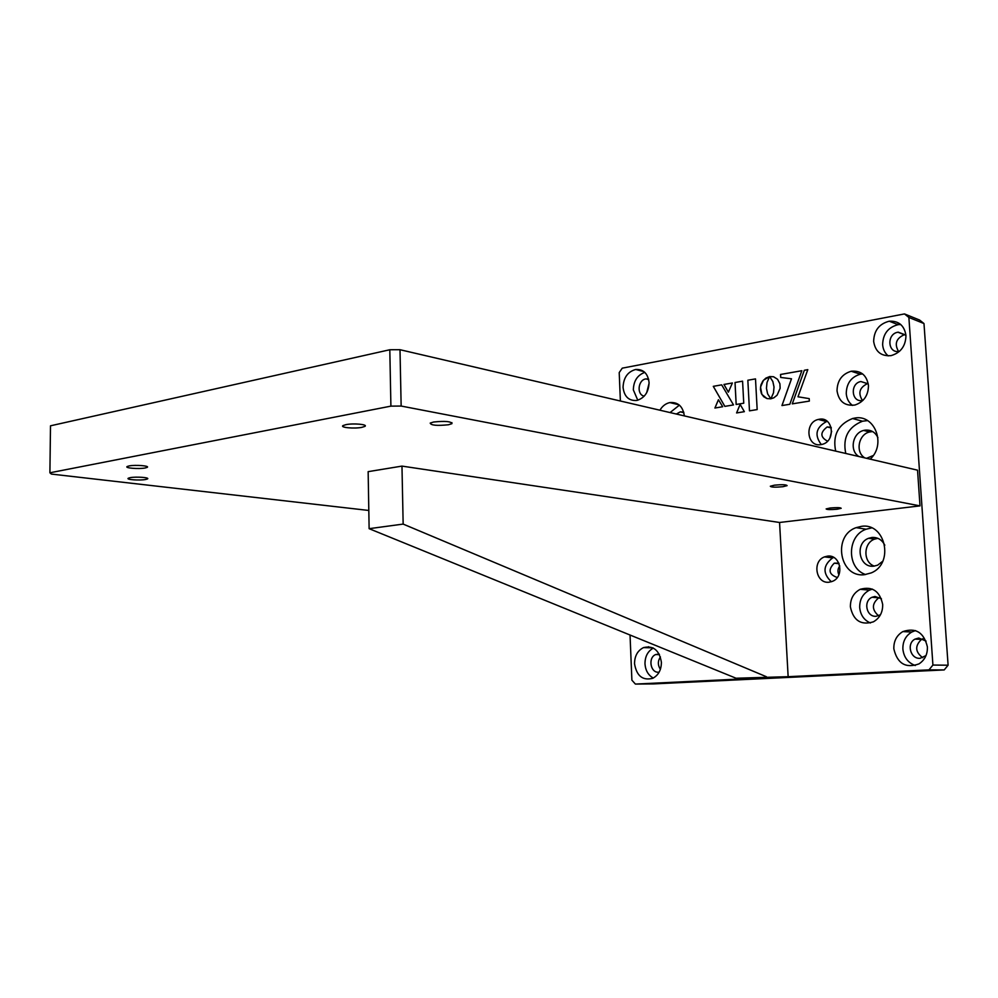 <?xml version="1.0" encoding="UTF-8"?>
<svg xmlns="http://www.w3.org/2000/svg" width="998" height="998" viewBox="0 0 998 998"><rect width="100%" height="100%" fill="white"/><g stroke="black" fill="none" stroke-linecap="round" stroke-linejoin="round"><path stroke-width="1.5" d="M819.296 419.247L818.36 419.434C804.301 422.254 806.683 447.304 820.818 444.646L822.165 444.372C836.112 441.178 833.218 416.391 819.296 419.247M827.305 421.406L826.506 421.568C815.94 427.406 814.206 435.078 821.304 444.572M881.421 598.738L874.984 596.467L872.052 597.266C862.921 601.033 866.514 617.438 876.256 616.253L880.473 614.756M879.625 597.453L878.739 597.814C871.741 603.678 871.666 609.666 878.527 615.766M882.681 604.451C879.787 591.028 872.302 585.988 860.214 589.307C853.564 592.899 850.296 598.763 850.396 606.896C853.327 620.594 861 625.571 873.4 621.829C879.737 618.136 882.818 612.348 882.681 604.451M870.393 622.989C864.031 620.145 860.463 615.005 859.69 607.557C859.577 599.499 862.821 593.698 869.433 590.142L872.414 589.119M868.285 383.906L860.875 381.535C849.809 383.344 851.344 402.705 862.397 400.485L862.971 400.373M867.936 383.544L867.511 383.619C859.49 387.498 857.806 393.112 862.472 400.472M868.472 385.577C866.751 375.173 860.987 370.395 851.207 371.244C842 374.05 837.272 380.562 837.023 390.779C838.782 401.47 844.745 406.211 854.887 405.038C863.757 402.032 868.285 395.532 868.472 385.577M852.467 405.413C848.737 402.556 846.666 398.601 846.254 393.524C846.491 383.394 851.194 376.957 860.338 374.188L862.621 373.913M683.705 412.112L680.299 411.85L676.357 414.033M684.341 415.892C682.919 406.386 678.091 401.945 669.845 402.581C665.703 403.491 662.398 406.036 659.915 410.203M670.057 412.573L679.401 405.138M884.802 545.22C882.007 539.756 877.729 537.161 871.978 537.46L868.659 538.284C854.5 543.149 859.066 568.211 873.824 566.153L877.654 565.167L882.756 561.238M877.866 538.334L874.547 539.145C863.195 543.037 862.996 562.41 874.31 566.103M861.411 526.358L856.134 527.655C832.245 535.627 839.555 578.029 864.468 574.686L871.192 572.914C894.482 563.745 885.55 522.328 861.411 526.358M865.64 574.549C846.479 568.411 846.89 535.602 866.127 529.214L871.603 527.905M877.916 437.648C875.221 432.122 870.942 429.627 865.079 430.163L863.707 430.437C852.517 432.858 849.211 450.921 858.941 456.535M866.601 458.307L873.262 455.512M872.639 431.573L869.57 431.972C858.417 434.367 855.149 452.319 864.842 457.907M870.181 459.142C886.611 444.497 874.685 413.846 854.55 418.112L852.554 418.524C838.108 424.375 832.482 435.24 835.675 451.108M845.755 453.454C842.574 437.748 848.15 426.994 862.497 421.218L867.524 420.595M838.844 563.134L834.266 563.159C827.941 569.671 828.827 574.399 836.923 577.368L837.409 577.306M839.767 565.966C837.721 568.698 837.422 571.617 838.881 574.736M831.134 427.319L827.192 426.944C820.007 432.446 820.131 437.174 827.542 441.166M831.646 431.261L829.912 437.947M659.179 654.077L655.736 654.538C647.789 657.457 650.359 673.101 658.668 672.203L659.142 672.153M660.414 656.909C657.694 661.025 657.694 665.167 660.389 669.334M661.387 662.223C659.316 650.197 653.353 645.319 643.473 647.615C637.572 650.621 634.591 655.998 634.541 663.77C636.612 675.97 642.687 680.823 652.767 678.303C658.493 675.222 661.362 669.858 661.387 662.223M653.278 678.054C648.263 675.222 645.494 670.494 644.982 663.857C644.995 656.459 647.777 651.207 653.341 648.089M926.094 641.09L918.746 638.021L915.041 639.107C906.234 643.423 910.401 659.291 920.131 658.293L926.007 655.586M922.863 638.757L921.541 639.356C914.729 645.868 915.141 651.993 922.751 657.732M927.392 646.916C923.973 632.458 915.777 627.355 902.816 631.597C896.641 635.364 893.647 641.115 893.834 648.837C897.314 663.595 905.697 668.623 918.983 663.895C924.809 660.04 927.616 654.389 927.392 646.916M915.291 665.516C907.968 662.797 903.839 657.32 902.878 649.087C902.691 641.44 905.66 635.751 911.785 632.021L915.503 630.574M905.959 335.34L897.938 332.209C886.361 333.893 887.684 353.828 899.235 351.346L899.56 351.284M905.311 334.555L904.388 334.667C896.167 338.334 894.22 343.923 898.537 351.433M905.972 335.478C904.35 325.523 898.774 320.757 889.243 321.206C879.188 323.814 873.999 330.55 873.649 341.403C875.308 351.67 881.097 356.411 891.039 355.637C900.72 352.781 905.697 346.056 905.972 335.478M888.208 355.899C884.877 353.092 883.018 349.337 882.631 344.659C882.968 333.906 888.133 327.244 898.113 324.674L900.77 324.525M648.55 379.028L645.831 378.916C637.909 379.939 636.512 394.884 644.234 396.131M646.704 392.676L649.087 383.244M649.074 382.583C647.914 373.501 643.448 369.135 635.701 369.472C627.692 371.718 623.476 377.681 623.051 387.361C624.224 396.605 628.79 400.971 636.749 400.472C644.583 398.09 648.688 392.127 649.074 382.583M637.784 400.235L633.331 389.881C633.618 380.912 637.448 375.086 644.808 372.379M827.517 556.136L824.473 556.896C811.923 561.313 815.99 583.98 829.076 582.208L832.519 581.31C844.919 576.57 840.391 554.152 827.517 556.136M833.804 557.495L832.669 557.882C822.938 565.355 822.502 573.314 831.346 581.759M635.389 684.079L928.976 669.87L944.195 669.932L653.44 683.917L635.389 684.079L631.896 680.174L630.037 635.015M948.1 665.204L932.918 665.055L908.879 317.451L923.986 323.552L948.1 665.204L944.195 669.932M928.976 669.87L932.918 665.055M908.879 317.451L904.487 313.921L919.645 320.071L923.986 323.552M897.177 324.3L899.859 323.801M620.382 401.009L619.209 372.603L622.253 368.162L904.487 313.921M648.588 647.727L648.55 646.716M747.851 380.25L749.486 410.839L757.17 409.579L755.498 378.891L747.851 380.25M742.574 381.174L735.015 382.508L736.162 404.477L743.747 403.204L742.574 381.174L735.039 382.508L736.187 404.477M791.476 378.791L781.958 405.55L789.805 404.277L801.831 370.707L780.536 374.462L780.698 377.444L791.501 378.791L781.983 405.55M801.831 370.72L780.548 374.475L780.723 377.444M770.83 398.826L767.624 393.861L766.452 388.334L767 382.521L769.558 376.62L765.815 378.13L762.834 381.049L760.938 384.929L760.414 389.37L761.412 393.536L763.695 396.705L766.951 398.564L770.83 398.826M809.353 401.084L809.203 398.626L797.988 396.78L807.806 369.647L804.326 370.27L792.262 403.866L809.353 401.084M744.358 411.675L740.129 404.365L736.586 412.947L744.358 411.675M718.423 399.724L714.917 408.02L722.714 406.722L718.423 399.724M721.691 384.854L713.283 386.338L724.835 406.373L733.505 404.926L721.691 384.854L713.308 386.351L724.847 406.361M728.365 392.152L732.407 382.97L723.949 384.455L728.365 392.152L723.962 384.467L732.407 382.97M773.562 376.757L769.67 376.558L772.851 381.51L774.036 387.037L773.462 392.875L770.905 398.763L773.812 397.828L777.08 395.208L780.149 388.247L779.9 383.743L777.542 379.265L773.562 376.745L769.645 376.558L772.826 381.51L774.024 387.024L773.487 392.875L770.93 398.763M755.498 378.891L747.839 380.238L749.473 410.839M718.435 399.749L714.942 408.02M740.142 404.39L736.611 412.935M809.203 398.626L798.013 396.792M807.806 369.659L804.338 370.27L792.287 403.866M769.545 376.633L763.52 380.213L760.513 387.112L761.898 394.435L766.963 398.564M346.007 424.637L343.075 425.56C339.582 427.518 354.315 428.915 361.837 427.356L364.856 426.408C368.349 424.474 353.566 423.052 346.007 424.637M782.869 486.712C775.309 487.423 771.117 487.261 770.319 486.238L774.51 485.165C782.095 484.454 786.299 484.616 787.11 485.639L782.869 486.712M448.451 424.761C436.949 425.921 430.874 425.36 430.213 423.09L433.594 422.017C445.133 420.844 451.233 421.393 451.919 423.663L448.451 424.761M145.596 479.489C139.708 480.674 125.461 479.626 128.33 478.204L130.127 477.668C136.04 476.47 150.336 477.543 147.442 478.953L145.596 479.489M145.246 467.962C139.046 469.247 124.051 468.05 127.22 466.503L129.066 465.941C135.279 464.631 150.336 465.854 147.143 467.388L145.246 467.962M837.16 509.217C830.586 509.791 826.905 509.704 826.132 508.93L830.124 508.007C836.711 507.421 840.403 507.52 841.189 508.281L837.16 509.217M49.9 472.79L50.499 425.809L389.806 349.749L390.904 406.136L49.9 472.79L51.385 474.075L368.811 510.465M399.998 349.712L917.536 470.17L920.006 505.886L401.146 406.049L399.998 349.712L389.806 349.749M401.146 406.049L390.904 406.136M788.146 676.681L736.05 678.228L788.146 676.681L779.563 522.478L920.006 505.886M403.155 524.087L401.969 466.103L368.15 471.655L369.123 528.678L403.155 524.087L766.414 676.744M779.563 522.478L401.969 466.103M736.05 678.228L369.123 528.678M826.506 421.568L818.36 419.434M878.739 597.814L872.052 597.266M869.433 590.142L860.214 589.307M867.511 383.619L860.875 381.535M860.338 374.188L851.207 371.244M683.855 412.698L680.299 411.85M678.977 404.789L669.845 402.581M874.547 539.145L868.659 538.284M866.127 529.214L856.134 527.655M869.57 431.972L863.707 430.437M862.497 421.218L852.554 418.524M839.093 563.72L834.266 563.159M831.309 427.992L827.192 426.944M659.453 654.601L655.736 654.538M652.817 647.827L643.473 647.615M921.541 639.356L915.041 639.107M911.785 632.021L902.816 631.597M898.113 324.674L889.243 321.206M643.972 371.643L635.701 369.472M832.669 557.882L824.473 556.896M648.688 379.589L645.993 378.891M904.662 334.629L898.212 332.159M147.143 466.615L147.143 467.388M147.442 478.279L147.442 478.953M451.894 422.628L451.919 423.663M364.831 425.31L364.856 426.408"/></g></svg>
